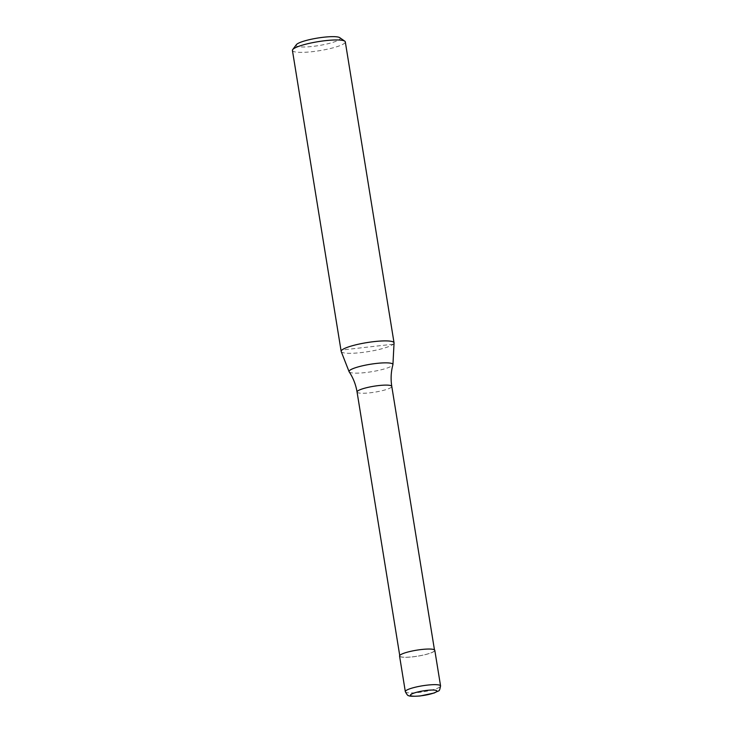 <?xml version="1.0" encoding="UTF-8"?>
<svg xmlns="http://www.w3.org/2000/svg" width="733" height="733" viewBox="0 0 733 733"><rect width="100%" height="100%" fill="white"/><g stroke="black" fill="none" stroke-linecap="round" stroke-linejoin="round"><path stroke-width="0.55" stroke-dasharray="3.67 2.75" d="M399.558 656.035A17.858 3.042 170.8 0 0 415.254 656.539A17.858 3.042 170.8 0 0 434.284 651.243A17.858 3.042 170.8 0 0 434.806 650.327M434.028 651.27A17.583 2.996 170.8 0 0 434.541 650.363A17.583 2.996 170.8 0 0 419.074 649.869A17.583 2.996 170.8 0 0 400.337 655.091A17.583 2.996 170.8 0 0 399.824 655.989A17.583 2.996 170.8 0 0 415.281 656.493A17.583 2.996 170.8 0 0 434.028 651.27M349.174 371.823A22.219 3.784 170.8 0 0 365.639 372.547A22.219 3.784 170.8 0 0 392.265 365.584A22.219 3.784 170.8 0 0 392.906 364.741M341.212 351.547A26.782 4.563 170.8 0 0 365.199 352.078A26.782 4.563 170.8 0 0 393.255 344.198A26.782 4.563 170.8 0 0 394.052 342.989M292.43 50.449A26.782 4.563 170.8 0 0 315.978 51.209A26.782 4.563 170.8 0 0 344.51 43.256A26.782 4.563 170.8 0 0 345.307 41.882M296.361 44.686A22.32 3.802 170.8 0 0 313.861 46.271A22.32 3.802 170.8 0 0 339.535 39.399A22.32 3.802 170.8 0 0 339.755 37.658M393.255 344.198L341.954 350.007M405.322 691.64A17.858 3.042 170.8 0 0 418.644 692.447A17.858 3.042 170.8 0 0 440.047 686.848A17.858 3.042 170.8 0 0 440.57 685.932M357.063 391.999A17.583 2.996 170.8 0 0 370.183 392.787A17.583 2.996 170.8 0 0 391.266 387.281A17.583 2.996 170.8 0 0 391.779 386.373M434.458 649.85L434.541 650.363M399.732 655.476L399.824 655.989"/><path stroke-width="1.1" d="M440.57 685.932L434.806 650.327A17.858 3.042 170.8 0 0 419.102 649.814A17.858 3.042 170.8 0 0 400.081 655.119A17.858 3.042 170.8 0 0 399.558 656.035L405.322 691.64A17.858 3.042 170.8 0 1 405.844 690.724A17.858 3.042 170.8 0 1 427.247 685.126A17.858 3.042 170.8 0 1 440.57 685.932C439.113 692.52 439.919 689.753 434.229 693.006L420.22 695.965C412.963 696.46 409.106 696.332 408.647 695.59C408.034 695.984 406.925 694.664 405.322 691.64M357.063 391.999A17.583 2.996 170.8 0 1 357.576 391.092A17.583 2.996 170.8 0 1 378.659 385.576A17.583 2.996 170.8 0 1 391.779 386.373C390.625 379.043 390.991 371.833 392.906 364.741A22.219 3.784 170.8 0 0 392.934 364.576A22.219 3.784 170.8 0 0 376.341 363.44A22.219 3.784 170.8 0 0 349.714 370.403A22.219 3.784 170.8 0 0 349.091 371.677A22.219 3.784 170.8 0 0 349.174 371.823C353.224 377.944 355.853 384.669 357.063 391.999L399.732 655.476M392.934 364.576L394.052 342.989A26.782 4.563 170.8 0 0 394.042 342.824A26.782 4.563 170.8 0 0 370.495 342.064A26.782 4.563 170.8 0 0 341.954 350.007A26.782 4.563 170.8 0 0 341.166 351.382A26.782 4.563 170.8 0 0 341.212 351.547L349.091 371.677M394.042 342.824L345.307 41.882A26.782 4.563 170.8 0 0 344.776 41.167A26.782 4.563 170.8 0 0 319.469 41.451A26.782 4.563 170.8 0 0 293.218 49.065A26.782 4.563 170.8 0 0 292.696 49.606A26.782 4.563 170.8 0 0 292.43 50.449L341.166 351.382M344.776 41.167L339.755 37.658A22.32 3.802 170.8 0 0 318.663 37.896A22.32 3.802 170.8 0 0 296.792 44.246A22.32 3.802 170.8 0 0 296.361 44.686L292.696 49.606M436.474 691.677A13.396 2.281 170.8 0 0 426.881 690.385A13.396 2.281 170.8 0 0 410.828 694.582A13.396 2.281 170.8 0 0 420.421 695.874A13.396 2.281 170.8 0 0 436.474 691.677M391.779 386.373L434.458 649.85"/></g></svg>

